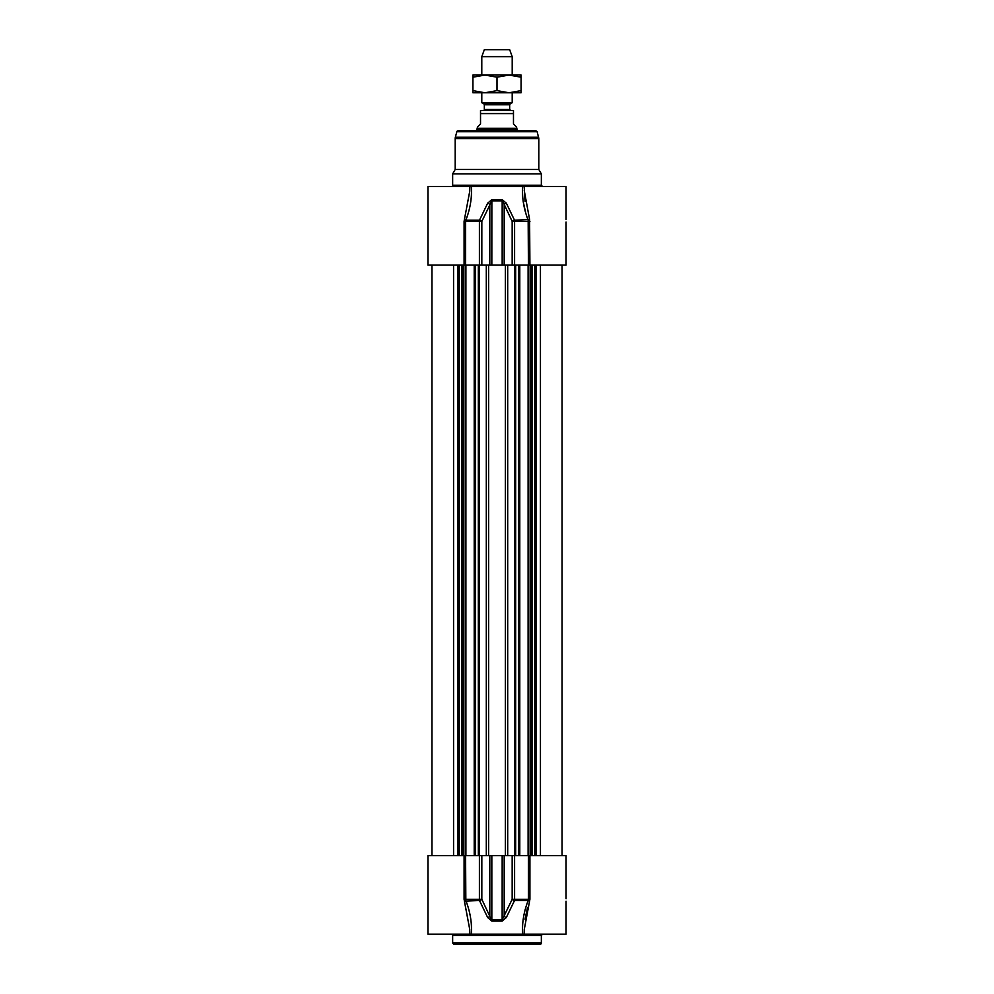 <?xml version="1.0" encoding="UTF-8"?>
<svg xmlns="http://www.w3.org/2000/svg" width="994" height="994" viewBox="0 0 994 994"><rect width="100%" height="100%" fill="white"/><g stroke="black" fill="none" stroke-linecap="round" stroke-linejoin="round"><path stroke-width="1.49" d="M452.655 935.429L541.345 935.429L541.345 943.033A1.267 1.267 0 0 1 540.077 944.3L453.923 944.3L452.655 943.033L452.655 935.429A1.267 1.267 0 0 0 451.388 934.161M464.086 855.598L427.942 855.598L427.942 934.161L471.305 934.161C472.1 923.264 470.274 912.057 465.838 900.527L465.577 855.598L464.086 855.598L464.086 899.297L469.764 929.552L464.397 901.136L479.481 900.527A2.535 0.969 -24.5 0 0 481.829 899.297L479.406 899.297A2.535 0.646 90 0 0 479.481 900.527L487.681 917.549L491.856 921.053L502.144 921.053L506.319 917.549L514.519 900.527A2.535 0.646 -90 0 0 514.594 899.297L512.171 899.297A2.535 0.969 24.5 0 0 514.519 900.527L528.162 900.527C523.726 912.057 521.912 923.264 522.695 934.161L524.459 934.161M487.681 917.549A2.535 1.019 -25.9 0 0 489.818 916.319L481.829 899.297L481.829 855.598L465.577 855.598M481.829 855.598L489.818 855.598L489.818 916.319L491.856 921.053M506.319 917.549A2.535 1.019 25.9 0 1 504.182 916.319L504.182 855.598L512.171 855.598L512.171 899.297L502.169 919.823L491.831 919.823L491.831 855.598L489.818 855.598M491.831 855.598L502.169 855.598L502.144 921.053M504.182 855.598L502.169 855.598M566.058 898.775L566.058 855.598L512.171 855.598M524.248 929.539L524.248 934.161L566.058 934.161L566.058 901.21M524.248 934.161L469.541 934.161M524.248 929.552L529.914 899.297L529.914 855.598M527.528 907.547L525.018 919.264M469.752 934.161L469.752 930.558M529.603 901.136L528.162 900.527L528.423 899.297L514.594 899.297L514.594 855.598M529.914 265.112L529.603 219.575L514.519 220.196L506.319 203.174A2.535 1.019 154.1 0 0 504.182 204.404L512.171 221.426L514.594 221.426A2.535 0.646 -90 0 0 514.519 220.196A2.535 0.969 155.5 0 0 512.171 221.426L512.171 265.112L566.058 265.112L566.058 222.035M512.171 265.112L504.182 265.112L504.182 204.404L502.144 199.657L491.856 199.657L487.681 203.174L479.481 220.196A2.535 0.646 90 0 0 479.406 221.426L481.829 221.426A2.535 0.969 -155.5 0 0 479.481 220.196L465.838 220.196C470.274 208.665 472.1 197.446 471.305 186.549L566.058 186.549L566.058 219.5M487.681 203.174A2.535 1.019 -154.1 0 1 489.818 204.404L489.818 265.112L481.829 265.112L481.829 221.426L491.831 200.887L502.169 200.887L502.169 265.112L504.182 265.112M502.169 265.112L491.831 265.112L491.856 199.657M489.818 265.112L491.831 265.112M464.397 219.575L464.086 221.426L465.577 221.426L465.838 220.196L464.397 219.575L469.764 191.171L469.752 186.549L427.942 186.549L427.942 265.112L481.829 265.112M455.19 138.564A5.069 5.069 0 0 1 455.351 137.247L456.83 131.742A1.267 1.267 0 0 1 458.06 130.798L535.94 130.798L537.17 131.742L538.81 138.564L455.19 138.564L455.19 169.489L538.81 169.489L541.345 173.875L452.655 173.875L452.655 185.282A1.267 1.267 0 0 1 451.388 186.549M469.752 186.549L471.305 186.549C472.1 197.446 470.274 208.665 465.838 220.196M524.248 186.549L525.018 201.459M522.695 186.549C521.9 197.446 523.726 208.665 528.162 220.196L528.423 265.112M529.603 219.575L524.248 190.55M525.789 213.163L523.304 202.068M506.319 203.174L502.144 199.657M452.655 173.875L455.19 169.489M483.32 110.52A1.019 1.019 0 0 0 484.327 109.514L484.327 104.768A1.019 1.019 0 0 0 483.817 103.898L481.792 102.73L512.208 102.73L512.208 92.777M513.476 110.52L513.476 113.564L513.476 110.52L480.524 110.52L480.524 113.564L480.524 110.52M480.524 123.952L477.356 127.12L477.356 128.263L516.644 128.263L516.644 127.12L513.476 123.952L513.476 113.564L480.524 113.564L480.524 123.952M477.356 128.263L476.722 129.357L517.278 129.357L517.278 130.798M476.722 129.357L476.722 130.798M512.208 56.658L509.673 49.7L484.327 49.7L481.792 56.658L512.208 56.658L512.208 75.047M481.792 56.658L481.792 75.047M481.792 92.777L481.792 102.73M521.08 92.777L472.92 92.777L472.92 90.628L484.96 92.777L497 90.628L509.04 92.777L521.08 90.628L521.08 92.777M472.92 75.047L521.08 75.047L521.08 77.197L509.04 75.047L497 77.197L484.96 75.047L472.92 77.197L472.92 75.047M521.08 90.628L521.08 77.197M497 90.628L497 77.197M472.92 90.628L472.92 77.197M541.345 943.033L452.655 943.033M464.086 899.297L479.406 899.297L479.406 855.598M529.914 899.297L528.423 899.297L528.423 855.598M542.612 186.549L541.345 185.282L452.655 185.282M529.914 221.426L514.594 221.426L514.594 265.112M464.086 221.426L464.086 265.112M465.577 265.112L465.577 221.426L479.406 221.426L479.406 265.112M455.351 137.247L538.649 137.247M456.83 131.742L537.17 131.742M505.387 265.112L505.387 855.598M507.698 265.112L507.698 855.598M488.613 265.112L488.613 855.598M486.302 265.112L486.302 855.598M479.294 265.112L479.294 855.598M478.325 265.112L478.325 855.598M475.48 265.112L475.48 855.598M465.9 265.112L465.9 855.598M465.229 265.112L465.229 855.598M463.229 265.112L463.229 855.598M462.247 265.112L462.247 855.598M461.576 265.112L461.576 855.598M459.377 265.112L459.377 855.598M457.936 265.112L457.936 855.598M453.562 265.112L453.562 855.598M540.438 265.112L540.438 855.598M536.064 265.112L536.064 855.598M534.623 265.112L534.623 855.598M532.424 265.112L532.424 855.598M531.753 265.112L531.753 855.598M530.771 265.112L530.771 855.598M528.771 265.112L528.771 855.598M528.1 265.112L528.1 855.598M518.52 265.112L518.52 855.598M515.675 265.112L515.675 855.598M514.706 855.598L514.706 265.112M484.327 104.768L509.673 104.768L510.183 103.898L483.817 103.898M509.673 104.768L509.673 109.514L484.327 109.514M541.345 935.429L542.612 934.161M541.345 185.282L541.345 173.875M538.81 169.489L538.81 138.564M474.213 855.598L474.213 265.112M463.279 855.598L463.279 265.112M431.93 855.598L431.93 265.112M562.07 855.598L562.07 265.112M530.721 855.598L530.721 265.112M519.787 855.598L519.787 265.112M510.183 103.898L512.208 102.73M509.673 109.514L510.68 110.52M516.644 128.263L517.278 129.357"/></g></svg>

